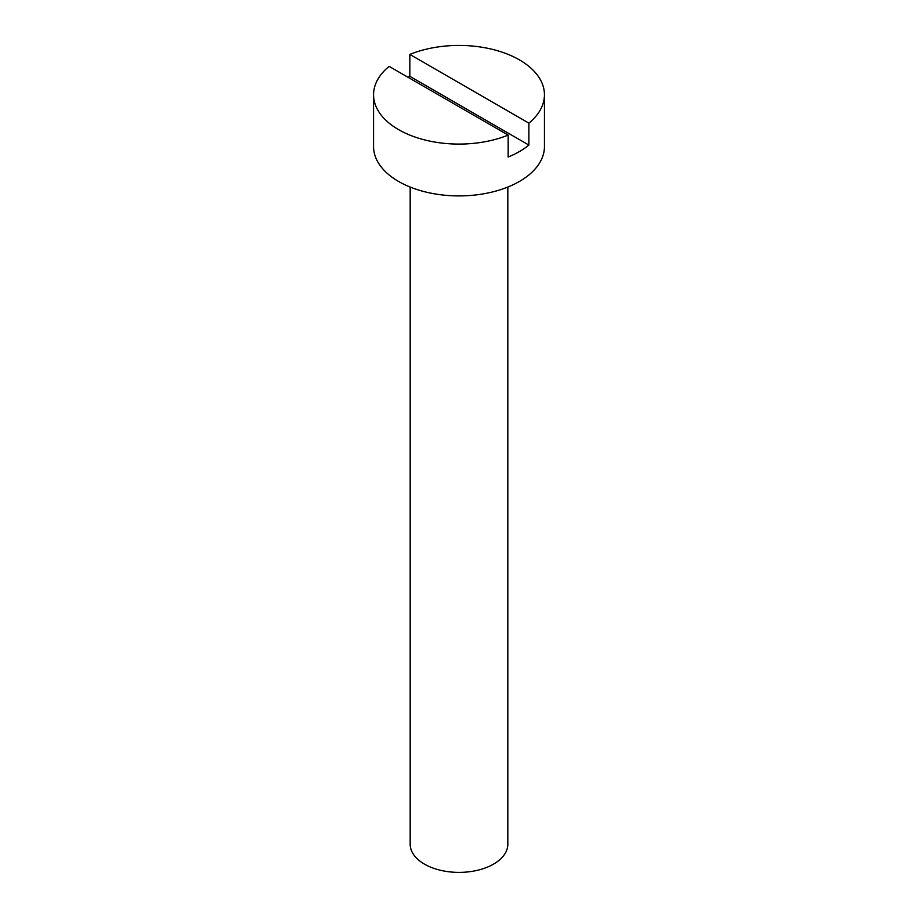 <?xml version="1.0" encoding="UTF-8"?>
<svg xmlns="http://www.w3.org/2000/svg" width="918" height="918" viewBox="0 0 918 918"><rect width="100%" height="100%" fill="white"/><g stroke="black" fill="none" stroke-linecap="round" stroke-linejoin="round"><path stroke-width="1.38" d="M507.826 187.065L507.826 844.204A48.826 28.183 180 0 1 465.942 872.1A48.826 28.183 180 0 1 412.148 852.134A48.826 28.183 180 0 1 410.174 844.204L410.174 187.065M544.443 94.761A85.443 49.331 180 0 1 528.883 123.138L409.841 54.414A85.443 49.331 180 0 1 540.989 80.864A85.443 49.331 180 0 1 544.443 94.761L544.443 146.582A85.443 49.331 180 0 1 471.152 195.408A85.443 49.331 180 0 1 377.011 160.466A85.443 49.331 180 0 1 373.557 146.582L373.557 94.761A85.443 49.331 180 0 1 389.117 66.371L508.159 135.095A85.443 49.331 180 0 1 377.011 108.645A85.443 49.331 180 0 1 373.557 94.761M528.883 123.138L528.883 145.067A85.443 49.331 180 0 1 508.159 157.024L508.159 135.095M407.833 77.181A85.443 49.331 180 0 1 409.841 76.343L528.883 145.067M409.841 54.414L409.841 76.343"/></g></svg>

